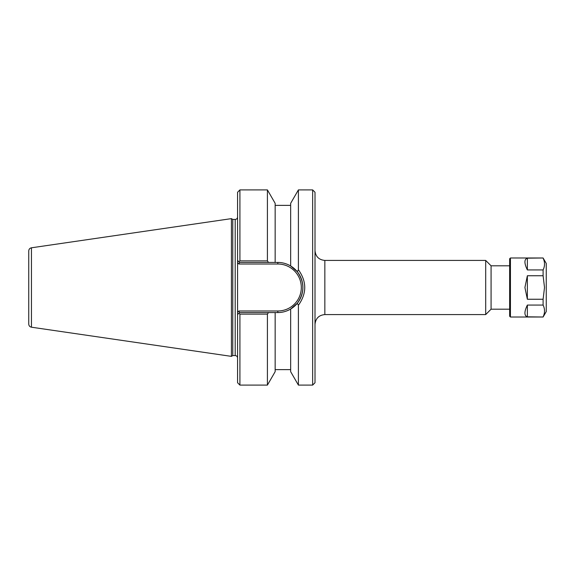 <?xml version="1.0" encoding="UTF-8"?>
<svg xmlns="http://www.w3.org/2000/svg" width="575" height="575" viewBox="0 0 575 575"><rect width="100%" height="100%" fill="white"/><g stroke="black" fill="none" stroke-linecap="round" stroke-linejoin="round"><path stroke-width="0.86" d="M509.651 265.808L491.079 265.808L491.079 309.192L509.651 309.192M315.007 250.585C315.589 256.565 318.873 259.842 324.846 260.425L485.695 260.425L485.695 314.575L324.846 314.575L324.846 260.425M312.649 385.099L315.007 382.734L315.007 192.266L312.649 189.901L312.649 385.099L298.403 385.099L298.403 305.224C306.849 293.415 306.849 281.599 298.403 269.776L297.282 271.702C304.714 282.239 304.714 292.776 297.282 303.305L290.655 309.034C286.602 311.384 282.325 312.563 277.818 312.57L239.531 312.57L238.877 310.996L237.561 312.311L237.561 314.539L239.531 312.57M491.079 265.808L485.695 260.425M268.503 262.43L267.411 260.885L239.919 260.885L238.855 261.754L237.561 260.461L237.561 262.689L237.561 260.461L239.531 262.43L277.818 262.43C282.325 262.437 286.602 263.616 290.655 265.966L297.282 271.702M239.919 260.885L239.919 189.901L237.561 192.266L237.561 262.689L238.877 264.004L239.531 262.43M287.442 310.651A25.07 25.07 0 0 0 290.655 265.966L290.655 203.327L298.403 189.901L312.649 189.901M237.561 262.689L237.561 314.539L238.855 313.246L237.561 314.539L237.561 382.734L239.919 385.099L239.919 314.115L267.411 314.115L268.503 312.57M298.403 189.901L298.403 269.776M267.411 260.885L267.411 189.901L239.919 189.901M237.561 314.539L237.561 312.311M238.855 313.246L239.919 314.115M239.919 385.099L267.411 385.099L267.411 314.115M297.282 303.298L298.403 305.224M232.782 355.58L232.782 219.42L231.423 218.629L231.423 356.371L232.782 355.58L235.197 355.58C236.634 355.724 237.417 356.507 237.561 357.945M235.197 355.58L235.197 219.42L232.782 219.42M28.75 257.988L28.75 317.012M31.445 247.796C29.778 248.17 28.879 249.205 28.75 250.908L28.75 324.092C28.879 325.795 29.778 326.83 31.445 327.204L31.445 247.796L231.423 218.629M298.403 385.099L290.655 371.673L290.655 309.034M275.159 262.43L275.159 203.327L267.411 189.901M267.411 385.099L275.159 371.673L275.159 312.57M509.651 287.5L509.651 316.228L510.435 317.012L510.435 257.988L509.651 258.772L509.651 287.5M543.102 257.988L546.25 263.436L546.25 311.564L543.102 317.012L527.361 316.825C524.127 315.704 524.127 311.787 527.361 305.073L543.102 305.073L543.102 299.252L527.361 299.252L524.918 287.5L527.361 275.748L543.102 275.748L543.102 269.927L527.361 269.927C524.127 263.213 524.127 259.296 527.361 258.175L543.102 257.988L510.435 257.988M527.361 269.927L527.361 258.175M543.102 258.175C544.992 262.092 544.992 266.009 543.102 269.927M527.361 316.825L527.361 305.073M543.102 305.073C544.992 308.991 544.992 312.908 543.102 316.825M543.102 275.748L544.511 287.5L543.102 299.252M527.361 299.252L527.361 275.748M238.877 264.004L277.818 264.004L277.818 262.43M277.818 264.004A23.496 23.496 0 0 1 301.314 287.5A23.496 23.496 0 0 1 277.818 310.996L277.818 312.57M277.818 310.996L238.877 310.996M324.846 314.575C318.873 315.158 315.589 318.435 315.007 324.415M491.079 309.192L485.695 314.575M235.197 219.42C236.634 219.276 237.417 218.493 237.561 217.055M31.445 327.204L231.423 356.371M290.655 205.368L275.159 205.368M290.655 369.632L275.159 369.632M543.102 317.012L510.435 317.012"/></g></svg>
